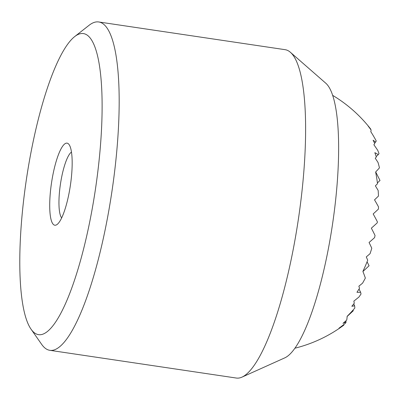<?xml version="1.0" encoding="UTF-8"?>
<svg xmlns="http://www.w3.org/2000/svg" width="400" height="400" viewBox="0 0 400 400"><rect width="100%" height="100%" fill="white"/><g stroke="black" fill="none" stroke-linecap="round" stroke-linejoin="round"><path stroke-width="0.6" d="M332.595 95.32A138.32 138.32 0 0 1 370.725 129.1A138.28 14.06 143.5 0 1 370.81 129.22A106.535 55.775 94.3 0 0 368.22 126.175A133.18 112.895 105.2 0 1 371.045 129.925A138.28 14.06 143.5 0 1 370.79 131.62A50.155 11.16 52.2 0 1 371.03 131.935A97.22 50.9 94.3 0 0 370.84 131.765A135.62 114.965 105.2 0 1 376.235 140.955A138.15 14.045 143.5 0 1 375.595 142.15A85.71 44.875 94.3 0 0 373.095 140.225A137.27 116.365 105.2 0 1 374.725 143.53A138.15 14.045 143.5 0 1 373.88 144.74A70.955 15.785 52.2 0 1 377.72 150.31A137.27 116.365 105.2 0 1 379.015 153.615A137.27 13.955 143.5 0 1 378.24 154.645A70.955 37.15 94.3 0 0 374.835 152.685A138.15 117.11 105.2 0 1 376.34 156.985A137.27 13.955 143.5 0 1 375.255 158.245A85.71 19.07 52.2 0 1 378.03 162.46A138.15 117.11 105.2 0 1 379.46 167.855A135.62 13.79 143.5 0 1 375.665 171.965A97.22 21.63 52.2 0 1 375.87 172.29A50.155 26.26 94.3 0 0 375.665 172.26A138.28 117.22 105.2 0 1 377.5 183.725A133.18 13.54 143.5 0 1 375.375 185.84A106.535 23.7 52.2 0 1 378.155 190.46A138.28 117.22 105.2 0 1 378.475 196.05A129.895 13.205 143.5 0 1 374.525 199.84A114.2 25.405 52.2 0 1 378.515 206.865A138.28 117.22 105.2 0 1 378.435 209.065A125.71 12.78 143.5 0 1 373.175 213.95A120.52 26.815 52.2 0 1 377.365 221.75A138.28 117.22 105.2 0 1 377.22 222.87A120.52 12.255 143.5 0 1 371.355 228.17A125.71 27.965 52.2 0 1 375.05 235.475A138.28 117.22 105.2 0 1 374.575 237.645A114.2 11.61 143.5 0 1 369.065 242.49A129.895 28.9 52.2 0 1 371.785 248.245A138.28 117.22 105.2 0 1 370.055 253.685A106.535 10.83 143.5 0 1 366.27 256.92A133.18 29.63 52.2 0 1 367.705 260.19A138.28 117.22 105.2 0 1 362.995 271.17A50.155 26.26 94.3 0 0 363.195 271.25A97.22 9.885 143.5 0 1 362.915 271.48A135.62 30.17 52.2 0 1 365.345 278.08A138.15 117.11 105.2 0 1 362.57 283.16A85.71 8.715 143.5 0 1 358.865 286.195A137.27 30.54 52.2 0 1 359.52 288.28A138.15 117.11 105.2 0 1 356.955 292.275A70.955 37.15 94.3 0 0 360.61 292.23A137.27 30.54 52.2 0 1 361.03 294.005A137.27 116.365 105.2 0 1 358.92 297.055A70.955 7.215 143.5 0 1 353.85 301.125A138.15 30.735 52.2 0 1 354.265 303.265A137.27 116.365 105.2 0 1 351.825 306.265A85.71 44.875 94.3 0 0 354.635 305.78A138.15 30.735 52.2 0 1 354.83 308.045A135.62 114.965 105.2 0 1 347.21 316.255A97.22 50.9 94.3 0 0 347.425 316.195A50.155 5.1 143.5 0 1 347.115 316.435A138.28 30.765 52.2 0 1 346.68 320.12A133.18 112.895 105.2 0 1 342.96 323.375A106.535 55.775 94.3 0 0 346.13 321.895A138.28 30.765 52.2 0 1 345.51 323.155A129.895 110.115 105.2 0 1 339.01 328.16A114.2 59.79 94.3 0 0 343.905 325.065A138.28 30.765 52.2 0 1 343.57 325.33A138.28 30.765 52.2 0 1 343.515 325.37M55.695 225.17A41.495 9.51 -81.5 0 0 57.23 224.38A41.495 9.51 -81.5 0 0 70.355 185.56A41.495 9.51 -81.5 0 0 69.095 144.6A41.495 9.51 -81.5 0 0 52.02 179.695A41.495 9.51 -81.5 0 0 55.695 225.17M71.46 152.07A34.015 7.795 -81.5 0 0 60.44 184.085A34.015 7.795 -81.5 0 0 61.67 217.92M41.685 334.525A152.155 34.875 -81.5 0 0 98.615 164.83A152.155 34.875 -81.5 0 0 74.57 36.685A152.155 34.875 -81.5 0 0 26.45 179.03A152.155 34.875 -81.5 0 0 31.075 329.22A152.155 34.875 -81.5 0 0 41.685 334.525M31.075 329.22L41.68 344.385A165.985 38.045 -81.5 0 0 49.855 350.32A165.985 38.045 -81.5 0 0 53.25 350.175A165.985 38.045 -81.5 0 0 112.93 184.52A165.985 38.045 -81.5 0 0 98.675 21.96A165.985 38.045 -81.5 0 0 89.125 25.26L74.57 36.685M49.855 350.32L236.3 378.04A165.985 38.045 -81.5 0 0 239.695 377.9A165.985 38.045 -81.5 0 0 242.035 377.105A165.985 38.045 -81.5 0 0 298.34 219.455A165.985 38.045 -81.5 0 0 290.335 52.24A165.985 38.045 -81.5 0 0 285.12 49.68L98.675 21.96M242.035 377.105L284.87 357.825A140.34 32.165 -81.5 0 0 332.48 224.53A140.34 32.165 -81.5 0 0 325.71 83.15L290.335 52.24M363.195 271.25L369.075 265.775L367.07 261.805M370.7 251.745L370.81 251.395M377.395 182.9L380 180.475L375.87 172.29M360.61 292.23L359.02 289.08M376.195 156.545L378.24 154.645M354.635 305.78L353.715 303.955M374.535 143.135L375.595 142.15M347.425 316.195L353.305 310.725L353.005 310.13M371.32 132.505L371.03 131.935M346.13 321.895L345.685 321.015M343.905 325.065L343.685 324.63M295 348.185A138.32 138.32 0 0 0 343.57 325.33"/></g></svg>
